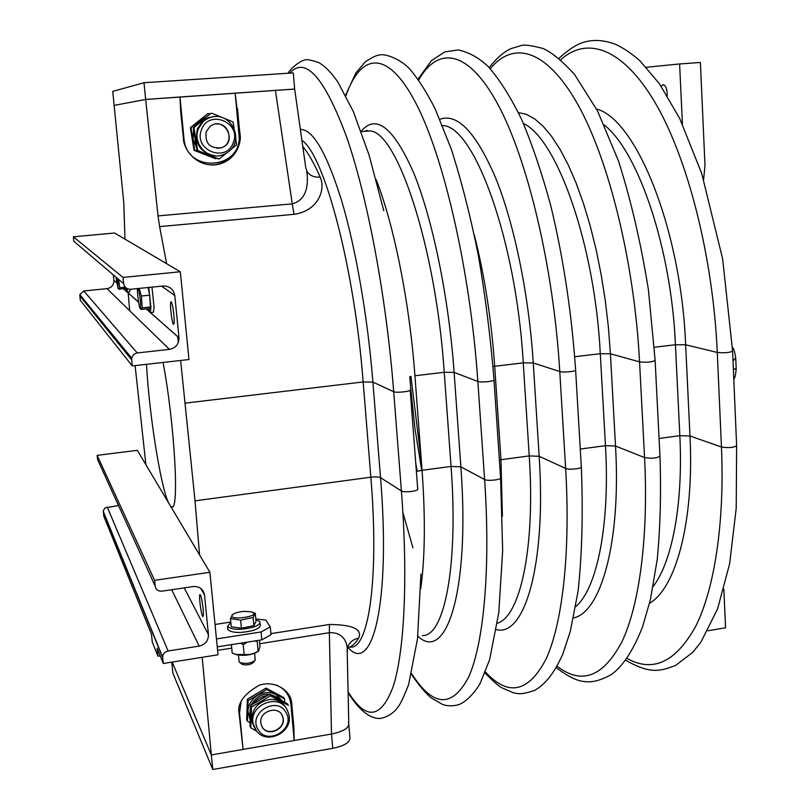 <?xml version="1.0" encoding="UTF-8"?>
<svg xmlns="http://www.w3.org/2000/svg" width="810" height="810" viewBox="0 0 810 810"><rect width="100%" height="100%" fill="white"/><g stroke="black" fill="none" stroke-linecap="round" stroke-linejoin="round"><path stroke-width="1.21" d="M215.774 158.79L194.035 150.316L190.39 127.676L207.897 113.572L191.028 127.656L194.683 150.346L215.774 158.79L216.412 158.284M194.035 150.316L194.683 150.346M190.39 127.676L191.028 127.656M209.982 114.068L208.585 113.511M200.951 152.098L205.416 154.589L210.327 155.854M193.62 130.015L193.013 139.016L196.415 147.42M205.963 117.308L199.969 120.568L195.494 125.742M207.319 118.635L205.092 119.414M202.49 121.621L205.477 119.748M194.41 134.926L195.686 142.894M213.324 116.67L212.787 116.68M202.875 119.799L200.202 121.956M213.779 116.61L213.232 116.63M218.973 159.064L196.911 150.478L193.225 127.575L210.934 113.299L193.954 127.545L197.65 150.518L218.973 159.064L225.858 153.617M231.427 149.091L236.571 144.787L235.811 139.057M196.911 150.478L197.65 150.518M193.225 127.575L193.954 127.545M234.09 128.01L232.996 121.935L225.109 118.635M221.95 117.339L211.714 113.238M214.306 116.549L208.686 117.663L204.444 119.84L202.206 121.642L197.397 128.861C194.38 143.734 200.232 152.705 214.933 155.793M233.28 142.611C241.856 122.452 208.605 108.803 201.528 129.752C193.023 150.123 226.365 163.428 233.28 142.611M206.196 131.645C204.788 143.4 209.881 148.767 221.474 147.754C238.474 142.256 224.198 115.263 210.094 126.39L206.196 131.645M217.04 148.382L221.343 147.754C234.12 144.028 229.949 122.847 216.604 124.001M247.425 721.194L246.685 719.726L247.384 699.182L266.004 688.095L283.773 697.562L284.604 698.969L266.794 689.482L248.133 700.599L247.425 721.194L250.098 722.712M266.004 688.095L266.794 689.482M284.593 702.25L284.604 698.969M247.384 699.182L248.133 700.599M282.518 701.146L275.906 694.565C269.953 691.669 263.868 691.942 257.651 695.365C251.667 699.202 248.427 704.497 247.951 711.251L250.179 720.181M278.225 698.098C267.219 691.203 258.066 693.644 250.735 705.409M250.685 705.551L249.733 714.582M281.07 700.377L272.666 695.901M267.057 695.679C261.326 696.468 256.709 699.222 253.206 703.941M250.553 709.256L250.239 718.581M250.816 727.876L249.976 726.216L250.685 705.449L269.507 694.231L287.459 703.769L288.4 705.368L270.398 695.8L251.535 707.049L250.816 727.876L256.79 731.217M287.236 726.337L287.682 725.365M268.576 737.161L269.143 737.201M250.685 705.449L251.535 707.049M269.507 694.231L270.398 695.8M286.234 708.315C282.974 702.3 277.729 699.313 270.51 699.354C257.661 701.632 251.505 709.033 252.052 721.558L253.894 726.56M286.021 712.547C277.223 695.385 247.708 712.982 258.015 729.334C266.966 746.415 296.176 728.808 286.021 712.547M262.116 726.874C267.573 737.556 286.375 729.081 282.933 717.538C280.3 704.265 257.782 710.735 261.002 723.897L262.116 726.874M261.883 726.438L261.984 726.611C267.432 737.282 286.224 728.818 282.791 717.275L281.839 714.845M166.607 263.675L159.621 226.618L294.03 214.326L292.258 203.857L158.021 215.916L145.668 99.458L114.19 105.391L145.668 99.458L294.303 89.1M305.866 168.45L294.658 89.049L179.962 96.997L183.961 138.368C186.27 174.413 243.557 169.533 238.889 134.075L235.143 93.039L240.033 134.004C241.896 142.327 235.72 162.324 215.227 164.865C194.147 166.465 183.171 147.126 183.445 138.429L180.731 112.337L179.962 96.997L145.668 99.458L143.988 82.731L293.281 72.9L294.648 88.989M124.983 239.132L123.778 202.773L112.742 91.378L143.988 82.731M348.31 722.55L348.705 723.289C349.191 727.947 343.45 731.521 331.503 734.012L211.339 754.94L172.176 662.074L211.339 754.94L212.797 769.5L172.905 673.201L171.76 662.145M348.857 725.011L349.91 737.414C350.406 742.163 344.685 745.808 332.748 748.339L212.797 769.5M145.901 464.707L135.098 365.593M202.186 657.305L211.339 754.94L243.071 749.412L239.547 712.962L241.096 701.642M180.64 360.47L195.018 500.833L199.564 554.901M178.382 342.357L177.623 336.525M158.021 215.916L159.621 226.618M128.193 292.947L129.651 310.675M168.46 502.625C160.4 485.656 149.121 413.485 146.499 364.308M163.053 362.455C174.575 423.033 179.536 511.859 171.771 506.888L170.535 506.108M270.915 633.643L329.447 624.469C352.897 624.702 362.627 629.259 358.648 638.158C355.225 643.798 351.489 646.977 347.45 647.686M276.423 685.088C284.917 688.753 289.747 695.172 290.891 704.315L294.192 740.512L243.071 749.412L239.132 713.762C236.874 703.708 243.638 694.16 259.433 685.108C276.848 679.813 290.081 692.216 291.306 700.701L293.838 726.995L294.192 740.512L331.503 734.012L332.748 748.339M347.156 648.81L348.766 723.451C348.999 728.068 343.238 731.592 331.503 734.012L329.336 632.691L259.726 643.697M292.025 704.852L291.306 700.701M329.447 624.469L329.336 632.691C345.212 632.104 347.662 644.932 347.399 651.858M294.03 214.326C318.421 210.883 325.883 189.358 320.183 177.086C314.381 163.914 308.701 153.819 303.142 146.812M358.648 638.158C352.937 639.252 349.181 642.512 347.368 647.949M320.183 177.086C313.946 177.522 309.491 175.517 306.818 171.082M306.423 169.158C308.448 180.397 308.742 199.513 292.258 203.857L275.38 90.153M735.753 358.627L736.158 368.327L733.394 369.795M732.432 347.368C733.587 348.138 734.68 351.57 735.713 357.666L733.02 360.997M255.818 618.982L265.832 620.075L270.297 626.92L271.016 634.756L261.812 639.849L217.242 646.866M160.198 655.857L157.94 656.211L152.29 642.046L151.47 634.24L103.761 516.061L103.376 510.513L105.097 507.88L118.493 505.521M270.297 626.92L261.073 631.952L261.812 639.849M163.276 663.491L162.648 657.112C162.942 653.832 164.764 651.787 168.115 650.987L199.179 646.107C205.315 644.547 208.403 640.73 208.443 634.676L204.505 594.996C203.28 589.042 199.523 586.227 193.205 586.551L161.909 591.168C158.183 591.361 155.955 589.7 155.216 586.207L154.599 580.335L209.901 572.275L218.022 654.794L163.276 663.491L157.11 648.202L157.94 656.211M261.073 631.952L216.462 638.928M215.045 624.459L230.809 622.029M155.216 586.207L97.625 459.645L97.159 455.372L137.346 450.33L209.901 572.275M154.599 580.335L97.159 455.372M203.087 608.533C203.553 613.585 203.492 616.238 202.925 616.501C201.366 616.815 198.389 593.922 200.07 594.601C201.143 595.856 202.146 600.504 203.087 608.533M180.326 271.765L188.963 359.539L132.243 365.917L131.655 358.071L133.569 354.588L136.647 353.018L169.411 349.373C175.74 348.047 178.929 344.189 178.98 337.8L174.788 295.529C173.512 289.18 169.604 286.001 163.053 286.011L130.623 289.271C126.755 289.281 124.436 287.418 123.657 283.672L123.009 277.425L180.326 271.765L114.595 233.017L73.356 236.803L73.842 241.269L123.657 283.672M132.243 365.917L80.261 300.257L79.826 294.617L83.805 290.972L107.011 288.643C111.578 287.732 113.876 284.988 113.886 280.392L113.299 274.853M173.796 314.209C174.363 320.517 174.292 323.878 173.583 324.304C171.912 324.547 169.331 301.006 171.123 301.786C172.074 302.738 172.975 306.879 173.796 314.209M123.009 277.425L73.356 236.803M148.777 287.449L150.913 307.486L150.235 312.599L148.736 308.661M151.956 287.125L154.092 307.152L153.394 312.275L150.326 312.589M127.433 288.785L126.957 292.056L125.742 288.623M130.238 289.302L129.752 291.772L127.018 292.056M117.764 278.65L118.027 288.249L115.992 277.152M126.39 288.208L118.959 289.302L118.442 288.805L119.769 287.752L125.236 287.206M118.584 279.349L119.769 287.752M138.419 288.492L139.877 296.47C140.677 303.548 140.778 307.506 140.171 308.326C139.178 308.772 137.032 293.017 137.477 288.583M150.437 307L149.303 308.6L141.143 309.45L140.626 308.934L142.226 307.851L150.437 307L149.637 295.194L141.385 296.035L142.226 307.851M139.219 288.411L141.385 296.035M149.637 295.194L148.149 287.509M707.839 630.777L725.568 627.811L723.846 589.184M682.425 124.153L679.61 63.97L700.397 62.461L704.994 165.473L703.627 179.456M679.61 63.97L646.279 67.281M661.152 86.235L663.188 84.594C665.85 85.465 667.197 89.161 667.237 95.671M244.66 611.337L251.505 611.884C263.645 616.126 226.162 621.574 232.622 614.608C235.011 612.836 239.021 611.742 244.66 611.337M230.475 618.617L231.265 626.737L241.42 628.276L253.884 625.603L253.115 617.473L240.641 620.126L230.475 618.617L232.713 614.527M241.42 628.276L240.641 620.126M253.884 625.603L256.051 621.432L255.292 613.362L253.115 617.473M252.204 612.127L255.292 613.362M254.654 653.275L255.201 660.312C251.161 663.319 246.058 664.089 239.902 662.631L239.082 661.324M254.512 661.081L253.024 662.752C250.189 664.858 246.625 665.405 242.311 664.372L241.957 664.119M255.879 619.589L259.858 621.766C260.536 623.68 258.218 625.502 252.912 627.254C240.368 630.21 231.903 629.957 227.519 626.495L230.84 622.394M259.959 622.88L260.152 624.885C260.82 626.808 258.511 628.651 253.216 630.403C240.671 633.369 232.207 633.116 227.823 629.623L227.711 628.509M238.585 643.504L256.152 640.74M231.387 644.638L232.197 653.032L236.034 654.51L249.257 654.571L254.289 653.245L258.673 651.007L259.98 646.481L259.402 640.234M245.946 643.15L243.202 644.507L240.833 643.515M243.202 644.507L244.185 654.733M257.307 640.558L257.195 641.236L254.968 641.176M257.195 641.236L258.147 651.412M235.994 654.5L236.814 654.763C244.569 656.019 251.434 655.037 257.388 651.827M216.908 116.468C211.643 116.346 207.066 118.047 203.178 121.581L198.349 128.831C192.405 142.854 206.813 159.448 221.201 155.378C251.961 145.577 228.207 101.463 203.178 121.581L202.206 121.642M252.052 721.558L255.17 728.949C264.667 746.628 294.698 732.625 288.562 713.408L286.993 709.519C278.6 692.651 248.67 705.044 253.135 723.664L256.476 730.843M350.507 647.129C368.611 649.023 379.303 578.816 370.848 477.201C375.486 476.675 378.716 476.827 380.528 477.657C390.936 603.541 372.317 675.358 348.108 647.565M195.018 500.833L370.848 477.201L363.153 381.945L372.904 382.097L380.528 477.657L401.406 490.951C404.018 492.946 419.296 491.032 417.707 488.926L410.204 390.126M231.721 648.121L217.586 650.359M185.318 403.127L363.153 381.945C354.426 267.756 324.425 155.834 302.221 140.555M293.838 726.995L291.782 704.447L290.891 704.315M290 72.809C305.603 56.173 324.476 77.557 346.609 136.961C367.527 197.184 386.35 296.875 393.7 391.686L372.904 382.097C367.7 317.004 355.792 248.609 341.79 201.234C326.967 153.535 313.227 129.59 300.581 129.387M240.033 134.004L239.821 134.004C239.76 151.237 231.427 161.514 214.802 164.825L209.182 164.805L215.227 164.865M183.961 138.368L183.445 138.409M237.492 108.51L239.821 134.004L238.889 134.075M348.168 691.963C366.079 720.849 381.135 718.895 393.326 686.121C404.362 651.351 408.159 578.421 401.406 490.951L393.7 391.686C396.282 393.133 411.743 391.402 410.184 389.843M416.37 471.38L422.061 470.316C425.493 518.279 425.037 557.806 420.704 588.921M376.093 179.536C393.731 223.773 409.506 301.816 414.933 375.779L422.061 470.316L451.048 466.428L460.86 466.843C470.175 591.29 446.219 663.147 417.96 636.275M422.425 635.556C444.082 636.812 458.612 566.828 451.048 466.428L444.234 372.286L454.126 372.408L460.86 466.843L484.613 479.53C487.579 481.393 502.23 479.642 500.57 477.617L502.666 550.527L498.788 612.583L489.625 659.654L480.077 683.579C470.985 698.676 461.224 704.275 457.559 704.983C452.02 706.249 447.039 706.087 442.625 704.487L431.041 697.795C424.916 692.449 418.385 684.622 411.47 674.315M414.933 375.779L444.234 372.286C435.729 243.972 395.189 126.289 368.185 131.098L361.26 131.645M365.442 131.311L368.185 131.098L367.254 130.511L364.024 131.423M345.9 95.803C360.784 53.338 387.17 48.549 415.5 102.445C443.708 155.986 470.296 270.58 477.849 381.48L454.126 372.408C448.77 297.209 432.52 218.751 413.616 172.692C393.457 127.251 375.972 113.461 361.138 131.321M411.632 673.657C433.046 707.089 452.02 708.284 468.565 677.241C483.681 643.92 490.769 569.521 484.613 479.53L477.849 381.48C480.806 382.826 495.619 381.216 493.989 379.738C490.597 337.719 485.382 296.288 478.356 255.433C470.428 216.027 461.386 180.529 451.231 148.969L435.284 109.178C426.941 92.624 418.547 79.37 410.083 69.427C399.927 58.32 384.244 53.197 378.958 55.1C376.498 55.242 371.952 57.48 365.33 61.803L355.904 72.88L345.597 95.216M499.385 459.948L500.965 459.716L502.413 516.203M412.958 547.874L402.904 512.619M493.007 366.495L494.697 366.272L500.965 459.716L529.224 455.919L539.156 456.293C546.426 564.874 524.445 637.338 496.358 629.593M442.483 125.58C473.718 125.206 516.203 239.618 523.26 362.87L494.697 366.272C491.417 319.585 484.613 275.764 474.285 234.809M415.783 463.593L417.211 471.177M497.36 623.234C520.101 616.663 535.451 548.39 529.224 455.919L523.26 362.87L533.263 362.961L539.156 456.293L565.633 468.413C568.893 470.144 582.856 468.565 581.296 466.641L575.626 370.21M418.669 80.048C437.835 46.018 467.937 49.035 497.826 104.267C527.604 159.266 553.544 267.3 559.771 371.547L533.263 362.961C528.981 295.356 514.441 224.745 495.963 178.686C476.24 132.617 457.539 112.823 439.85 119.303M485.423 671.966C508.356 696.904 528.636 692.459 546.254 658.641C562.464 623.113 570.645 552.217 565.633 468.413L559.771 371.547C563.041 372.792 577.145 371.324 575.606 369.917C571.607 312.397 563.304 257.6 550.719 205.507C541.87 172.925 532.14 144.19 521.529 119.272C510.664 96.987 499.497 79.35 488.005 66.339C478.669 57.621 468.737 52.164 458.187 49.957L444.842 51.88L431.457 60.639L418.031 79.157M410.933 376.346L421.473 462.52M575.707 606.629C596.818 589.093 610.173 525.386 605.465 445.672L615.509 446.016C621.159 541.951 600.99 612.33 573.51 617.949M580.264 449.054L605.465 445.672L600.291 353.697L610.416 353.757L615.509 446.016L644.558 457.579C652.182 458.754 657.315 458.207 659.958 455.939L655.128 360.622M574.736 356.734L600.291 353.697C594.925 244.752 556.956 138.723 523.412 123.474M490.303 68.749C513.115 40.601 546.355 48.61 577.662 104.176C608.837 159.6 634.433 262.582 639.556 361.878L610.416 353.757L608.411 327.361L605.323 300.915L601.192 274.863L596.109 249.652L590.156 225.706L583.453 203.401L576.112 183.07L568.286 165.007L560.105 149.425L551.691 136.495L543.196 126.32L534.732 118.938L526.429 114.362L518.38 112.549M557.088 666.184C581.58 685.199 603.217 677.018 622.009 641.641C639.384 604.948 648.628 536.827 644.558 457.579L639.556 361.878C647.241 362.607 652.425 362.1 655.118 360.339L648.435 289.94C640.963 243.182 630.97 200.151 618.435 160.856L597.537 110.96L574.563 74.48C562.282 61.033 551.772 52.366 543.034 48.479C531.714 45.512 524.536 44.509 521.508 45.461L511.171 48.549C504.265 51.506 496.935 57.844 489.189 67.554M653.133 586.541C672.037 562.019 683.306 504.114 679.833 435.679L689.978 435.983C694.312 521.265 675.955 588.161 649.549 603.278M659.077 438.463L679.833 435.679L675.429 344.746L685.645 344.776L689.978 435.983L721.457 447.019C729.081 448.132 734.133 447.626 736.624 445.5L736.219 508.245L729.638 563.709L717.579 608.907L700.913 642.128L692.692 652.394L675.489 665.526C660.018 671.277 650.217 674.284 625.654 660.231M654.348 347.257L675.429 344.746C671.379 248.326 638.24 151.541 604.28 125.034M560.652 59.818C586.673 36.035 622.667 47.456 655.26 102.89C687.72 158.233 713.114 257.094 717.275 352.451L685.645 344.776C681.119 229.159 635.951 118.959 596.535 109.026M626.981 658.388C652.992 672.968 675.986 662.114 695.952 625.836C714.471 588.505 724.727 522.683 721.457 447.019L717.275 352.451C724.95 353.14 730.063 352.654 732.594 351.013L722.631 258.866L701.764 173.634L679.782 118.635L659.411 83.724L639.951 60.831C632.124 53.875 624.135 48.438 615.975 44.509C604.706 40.196 594.368 39.326 584.982 41.917C577.651 43.669 568.964 49.137 558.92 58.35M162.668 657.71L103.305 511.839M168.115 650.987L107.234 507.019M204.505 594.996L200.89 588.475M208.433 634.645L184.224 587.878L208.443 634.676M199.179 646.107L171.679 589.731M174.788 295.529L161.585 286.153M178.969 337.709L150.457 312.579M149.708 311.911L146.306 308.914M138.52 302.049L127.16 292.035M126.552 291.499L123.535 288.846M116.691 282.801L113.876 280.331M169.411 349.373L107.011 288.643M131.595 359.772L79.785 295.842M137.214 352.927L83.805 290.972M172.429 506.736L171.771 506.888M351.327 647.058L350.224 647.17M288.603 694.534L291.013 700.215M348.178 692.753C363.599 717.711 376.083 719.047 381.145 718.328C388.223 716.597 393.771 712.911 397.791 707.282C400.12 704.71 403.724 697.147 408.625 684.572L417.494 638.847L420.916 573.996M288.198 72.89C292.309 66.379 302.15 60.183 303.669 60.456C305.37 58.978 310.382 59.677 318.715 62.562C324.932 66.045 331.33 72.556 337.892 82.104L353.312 111.486L369.076 155.105L383.788 210.721M500.57 477.617L494.009 380.052M421.737 470.367L414.963 428.692L410.548 386.603M409.789 376.559L410.538 386.431M581.327 467.036C583.149 512.781 582.076 554.121 578.107 591.067L570.331 631.324L562.788 654.136C553.716 674.264 545.09 684.349 534.509 690.464C520.415 695.031 518.916 693.714 513.682 692.884L501.835 687.812C498.788 686.202 493.179 681.261 485.018 673.009M556.288 667.622C567.456 676.249 576.7 680.876 584.03 681.504C588.333 682.091 596.352 682.8 611.003 674.77C622.647 666.65 633.167 650.673 642.573 626.839L650.41 599.623L657.234 559.406C660.302 527.644 661.213 493.28 659.978 456.313M736.624 445.5L732.604 351.277M733.799 379.283C734.913 378.088 735.703 374.595 736.189 368.813M162.648 657.112L103.285 511.404M113.886 280.392L116.701 282.872M123.474 288.846L126.603 291.61M127.099 292.046L138.54 302.13M146.235 308.924L149.769 312.042M150.387 312.589L178.98 337.8M131.655 358.071L79.826 294.617M118.027 288.249L118.442 288.805M140.171 308.326L140.626 308.934M232.622 614.608L231.954 615.023M238.484 655.118L239.142 661.922M242.311 664.372L239.902 662.631M227.519 626.495L227.823 629.623M236.814 654.763L236.034 654.51"/></g></svg>
